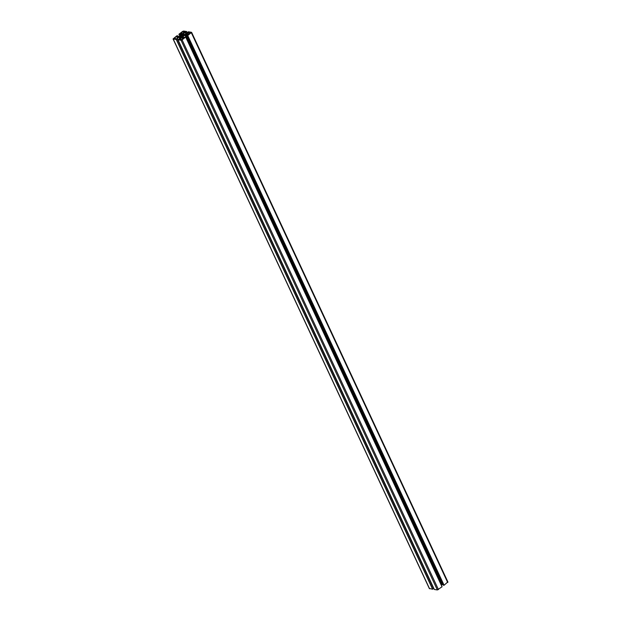 <?xml version="1.0" encoding="UTF-8"?>
<svg xmlns="http://www.w3.org/2000/svg" width="621" height="621" viewBox="0 0 621 621"><rect width="100%" height="100%" fill="white"/><g stroke="black" fill="none" stroke-linecap="round" stroke-linejoin="round"><path stroke-width="0.93" d="M179.772 33.868L182.853 31.446L185.896 31.702L182.853 33.759L179.772 33.868M184.841 32.238L184.491 31.477M184.647 32.385L184.266 31.562M181.79 32.3L182.535 33.907L181.79 32.339M182.038 33.852L181.425 32.54M190.003 33.534L187.891 35.102L185.951 34.419L188.536 32.098L191.198 32.533L190.003 33.534M190.562 33.107L190.212 32.346M190.368 33.255L189.979 32.432M189.18 34.171L188.357 32.432L189.172 34.178M187.511 33.177L188.295 34.854L187.511 33.208M187.759 34.722L187.146 33.41M175.759 39.131L175.021 37.539M174.656 37.741L176.768 36.173L178.708 36.856L176.123 39.185L173.461 38.75L174.656 37.741L175.269 39.053M178.072 37.439L177.722 36.678M177.878 37.586L177.49 36.763M181.697 36.67L180.424 36.577L181.262 36.181A1.195 0.458 155 0 1 181.247 36.142A1.195 0.458 155 0 1 181.324 35.824L182.054 35.257A1.195 0.458 155 0 1 182.784 35.009L183.125 34.528L184.22 34.691L183.397 35.102A1.195 0.458 155 0 1 183.42 35.133A1.195 0.458 155 0 1 183.342 35.451L182.605 36.018A1.195 0.458 155 0 1 181.883 36.266L181.697 36.67M181.262 36.181L181.526 36.748L181.262 36.181M184.887 37.407L181.806 39.837L178.763 39.573L181.806 37.516L184.903 37.446M183.793 38.308L183.436 37.555M183.591 38.455L183.211 37.64M180.742 38.378L181.487 39.977L180.742 38.409M180.983 39.923L180.377 38.611M434.312 589.453L437.37 589.95L442.074 586.76L185.733 37.058M177.986 39.767L181.037 40.225L182.1 39.86L185.733 37.035L184.212 37.369L182.558 36.755L185.64 34.698L187.356 34.955L186.859 35.444L187.736 35.529L191.602 32.339L188.388 31.772L184.988 34.512L183.063 33.852L186.688 31.524L183.63 31.05L182.558 31.423L178.926 34.24L180.447 33.907L182.1 34.52L179.019 36.585L176.923 35.754L173.057 38.944L176.271 39.503L178.941 37.019L181.658 37.066L177.971 39.752L434.327 589.484L177.971 39.752M180.408 38.339L179.671 36.763M179.779 38.82L178.941 37.019M429.429 588.475L432.612 589.228L433.644 588.436L177.296 38.758M178.926 34.24L179.873 36.235L178.926 34.24M186.688 31.524L187.371 32.991M183.249 34.248L183.063 33.852M443.2 585.129L444.077 585.246L447.772 581.962M441.143 584.757L442.913 584.563M441.981 584.415L185.64 34.698M441.252 584.672L184.911 34.955M182.745 37.151L182.558 36.755M185.733 37.035L442.074 586.76M183.979 32.789L183.28 31.298M183.653 33.154L182.853 31.446M189.413 33.984L188.536 32.098M189.304 34.07L188.404 32.137M189.141 34.202L188.342 32.494M176.69 36.515L177.334 37.912L176.706 36.53M183.436 35.195L183.125 34.528M183.35 35.444L182.962 34.613M183.358 35.894L182.908 34.923M183.234 35.987L182.784 35.009M182.442 36.096L182.054 35.257M182.349 36.134L181.953 35.281L182.349 36.134M181.705 36.639L181.324 35.824M181.379 36.724L181.161 36.266M182.931 38.867L182.232 37.369M182.597 39.224L181.806 37.516M179.733 39.728L179.516 39.27M179.57 39.705L179.391 39.317M179.353 39.674L179.174 39.286M437.37 589.95L181.037 40.225M433.59 588.522L177.257 38.805M432.736 589.182L176.403 39.457M432.612 589.228L176.271 39.503M429.569 588.762L173.228 39.038M177.808 35.839L178.087 36.437L177.8 35.871M177.986 36.422L177.753 35.917M181.091 35.296L180.447 33.907M180.983 35.381L180.315 33.953M180.548 35.715L179.88 34.287M180.362 35.855L179.663 34.365M187.363 32.998L186.688 31.547M187.332 33.014L186.657 31.578M186.479 33.674L185.803 32.23M186.292 33.813L185.594 32.308M186.044 34.008L185.221 32.253M185.935 34.093L185.097 32.292M447.687 582.482L191.346 32.758M444.077 585.246L187.736 35.529M443.953 585.293L187.612 35.568M443.231 585.184L186.89 35.459M442.043 586.814L185.702 37.089M438.442 589.577L182.1 39.86M184.577 32.439L184.158 31.531M190.298 33.309L189.879 32.408M175.774 39.131L175.021 37.501M177.808 37.64L177.389 36.74M181.705 36.608L181.324 35.793M183.529 38.51L183.11 37.609M433.644 588.436L177.303 38.719M429.398 588.661L173.057 38.944M447.943 582.056L191.602 32.339M443.192 585.161L186.859 35.444"/></g></svg>
